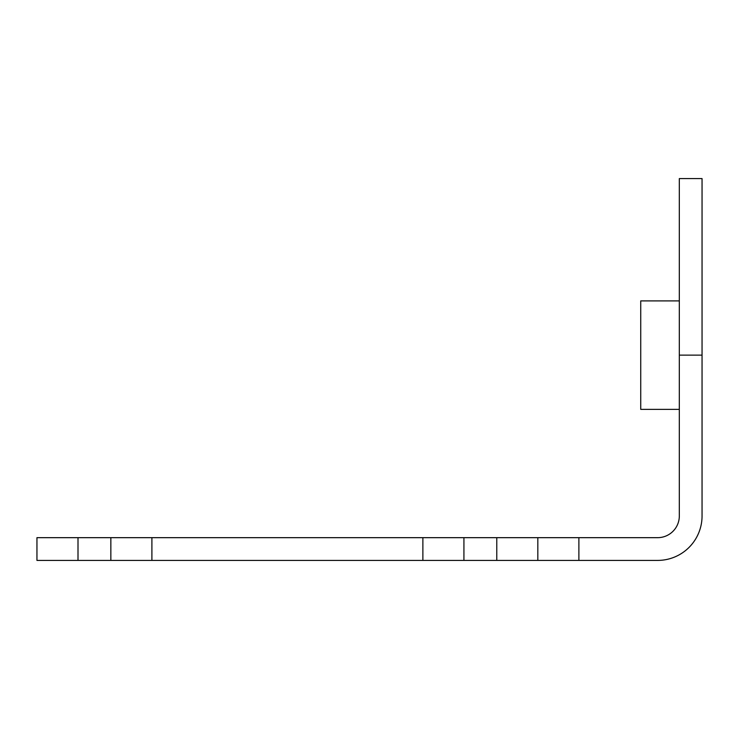 <?xml version="1.0" encoding="UTF-8"?>
<svg xmlns="http://www.w3.org/2000/svg" width="739" height="739" viewBox="0 0 739 739"><rect width="100%" height="100%" fill="white"/><g stroke="black" fill="none" stroke-linecap="round" stroke-linejoin="round"><path stroke-width="1.11" d="M578.886 537.669L657.636 537.669A21.68 21.68 0 0 0 679.317 515.998L679.317 178.589L702.05 178.589L702.05 515.998A44.414 44.414 0 0 1 657.636 560.411L496.774 560.411L496.774 537.669L578.886 537.669L578.886 560.411M496.774 560.411L36.95 560.411L36.95 537.669L496.774 537.669M151.901 560.411L151.901 537.669M422.874 560.411L422.874 537.669M537.826 560.411L537.826 537.669M679.317 409.36L640.731 409.36L640.731 300.902L679.317 300.902M78.001 560.411L78.001 537.669M110.85 560.411L110.85 537.669M463.926 560.411L463.926 537.669M679.317 355.126L702.05 355.126"/></g></svg>
